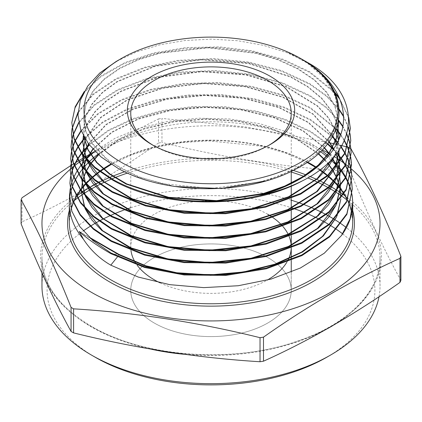 <?xml version="1.0" encoding="UTF-8"?>
<svg xmlns="http://www.w3.org/2000/svg" width="422" height="422" viewBox="0 0 422 422"><rect width="100%" height="100%" fill="white"/><g stroke="black" fill="none" stroke-linecap="round" stroke-linejoin="round"><path stroke-width="0.32" stroke-dasharray="2.11 1.58" d="M153.075 145.273A80.249 46.33 0 0 0 154.257 145.97L151.841 144.577L154.257 145.97A80.249 46.33 0 0 0 267.743 145.97A80.249 46.33 0 0 0 268.925 145.273M267.743 257.499A80.249 46.33 0 0 0 180.289 247.456A80.249 46.33 0 0 0 130.751 290.262A80.249 46.33 0 0 0 154.257 323.02A80.249 46.33 0 0 0 241.711 333.063A80.249 46.33 0 0 0 291.249 290.262A80.249 46.33 0 0 0 267.743 257.499A80.249 46.33 0 0 0 180.289 247.456A80.249 46.33 0 0 0 130.751 290.262A80.249 46.33 0 0 0 154.257 323.02A80.249 46.33 0 0 0 241.711 333.063A80.249 46.33 0 0 0 291.249 290.262A80.249 46.33 0 0 0 267.743 257.499M328.754 224.43A163.91 94.633 180 0 1 329.239 224.72M336.371 229.299A163.91 94.633 180 0 1 336.767 229.573M342.627 233.867A163.91 94.633 180 0 1 326.902 357.176M379.025 296.708A169.032 97.587 0 0 0 380.032 286.079A169.032 97.587 0 0 0 346.356 227.622M341.25 223.876A169.032 97.587 0 0 0 340.897 223.634M334.535 219.466A169.032 97.587 0 0 0 334.103 219.203M348.414 147.252L348.414 171.306A196.13 113.233 180 0 1 349.685 172.034A196.13 113.233 180 0 1 350.94 172.767L350.94 148.713M400.9 280.408C384.247 250.341 367.594 214.46 350.94 172.767M329.967 154.019A169.032 97.587 180 0 1 330.521 154.336A169.032 97.587 180 0 1 334.129 156.483M340.507 160.629A169.032 97.587 180 0 1 340.844 160.861M343.941 163.071A169.032 97.587 180 0 1 344.642 163.594M352.692 202.106A141.713 81.815 0 0 0 352.676 201.711M352.112 196.066A141.713 81.815 0 0 0 352.053 195.718M350.766 190.079A141.713 81.815 0 0 0 350.666 189.731M348.63 184.092A141.713 81.815 0 0 0 348.482 183.744M345.665 178.105A141.713 81.815 0 0 0 345.465 177.757M341.815 172.123A141.713 81.815 0 0 0 341.562 171.775M336.999 166.141A141.713 81.815 0 0 0 336.687 165.793M330.932 160.007A141.713 81.815 0 0 0 327.488 156.995M320.477 151.64A141.713 81.815 0 0 0 311.204 145.738A141.713 81.815 0 0 0 97.962 154.246M84.184 91.653L101.623 75.549L125.36 62.366L154.041 52.855L186.107 47.575L219.604 46.895L252.509 50.851L283.093 59.259L309.537 71.677L334.308 91.637M339.177 97.698L348.725 117.358M348.762 118.128L339.831 99.286M334.984 93.088L309.553 72.368L282.877 59.866L251.892 51.415L218.522 47.533L184.799 48.388L152.537 53.921L123.709 63.78L100.125 77.316L83.087 93.721M78.033 112.173L93.125 94.027L115.929 78.677L144.915 67.193L178.131 60.341L213.537 58.574L248.838 62.06L281.653 70.606L309.806 83.646L326.496 95.63L339.146 109.208M343.439 115.797L348.335 126.832M350.191 134.644L350.244 135.003M350.218 135.351L350.16 134.998M348.271 127.27L343.471 116.514M339.188 109.942L326.554 96.358L309.822 84.337L281.664 71.297L248.859 62.751L213.548 59.265L178.1 61.032L144.883 67.889L115.908 79.373L93.098 94.728L78.001 112.89M78.714 122.459L94.401 104.651L117.49 89.712L146.476 78.613L179.645 72.051L214.84 70.511L249.734 74.114L282.123 82.633L310.08 95.609L326.211 107.109L338.586 120.033M342.849 126.236L346.81 133.864M349.247 140.705L349.347 141.059M350.577 146.761L350.629 147.114M350.598 147.468L350.54 147.114M349.274 141.412L349.168 141.059M346.694 134.249L342.759 126.758M338.486 120.576L326.122 107.71L310.096 96.306L282.16 83.334L249.787 74.81L214.967 71.207L179.814 72.721L146.65 79.252L117.648 90.319L94.554 105.199L78.808 122.966M81.008 130.54L97.83 113.645L121.43 99.655L150.506 89.395L183.253 83.551L217.588 82.512L251.533 86.336L283.12 94.855L310.349 107.578L336.192 128.699M340.77 134.571L344.426 140.368M347.533 146.766L347.675 147.114M349.632 152.827L349.732 153.181M350.956 158.883L351.009 159.231M350.977 159.585L350.925 159.231M349.653 153.529L349.553 153.181M347.554 147.468L347.406 147.114M344.262 140.737L340.617 135.019M336.012 129.169L310.365 108.275L283.209 95.578L251.676 87.053L217.752 83.208L183.496 84.221L150.791 90.013L121.705 100.22L98.057 114.151L81.182 130.973M84.463 137.783L102.509 122.053L126.721 109.192L155.723 99.998L187.764 95.034L221.112 94.581L253.991 98.701L284.402 107.188L310.618 119.547L332.541 136.406M337.653 142.05L341.176 146.682M345.011 152.827L345.201 153.175M347.918 158.883L348.066 159.236M350.017 164.944L350.118 165.297M351.336 171.005L351.389 171.353M351.362 171.707L351.304 171.353M350.038 165.646L349.938 165.297M347.944 159.59L347.797 159.236M345.032 153.529L344.837 153.181M340.96 147.046L337.442 142.467M332.293 136.833L310.634 120.238L284.454 107.895L254.149 99.423L221.344 95.282L188.022 95.704L156.056 100.61L127.075 109.731L102.815 122.528L84.695 138.189M89.042 144.63L108.28 130.192L132.946 118.619L161.626 110.606L192.822 106.571L225.084 106.734L256.56 111.118L285.61 119.495L310.887 131.511L327.72 143.591M333.549 149.108L337.004 152.896M341.646 158.888L341.889 159.236M345.407 164.944L345.597 165.297M348.308 171.005L348.451 171.358M350.402 177.061L350.503 177.414M351.721 183.122L351.774 183.47M351.742 183.823L351.69 183.47M350.424 177.762L350.323 177.414M348.335 171.707L348.187 171.353M345.433 165.646L345.238 165.297M341.667 159.59L341.419 159.236M336.73 153.26L333.274 149.509M327.403 143.997L310.903 132.207L285.694 120.217L256.66 111.83L225.343 107.441L193.165 107.241L161.953 111.234L133.368 119.152L108.691 130.635L89.343 145.015M71.977 129.011L72.035 128.657M72.072 129.011L72.014 129.359M71.592 141.133L71.65 140.779M72.99 135.066L73.096 134.718M73.185 135.066L73.075 135.42M71.693 141.133L71.629 141.481M71.212 153.239L71.271 152.891M72.605 147.188L72.711 146.835M74.858 141.127L75.016 140.774M75.153 141.127L74.989 141.475M72.795 147.188L72.689 147.542M71.307 153.244L71.249 153.592M70.833 165.361L70.885 165.013M72.22 159.305L72.326 158.957M74.462 153.244L74.62 152.891M77.616 147.183L77.827 146.835M78.017 147.183L77.806 147.536M74.757 153.244L74.599 153.597M72.41 159.305L72.304 159.658M70.928 165.366L70.864 165.714M70.448 177.488L70.506 177.135M71.835 171.427L71.94 171.074M74.072 165.361L74.23 165.013M77.215 159.305L77.426 158.952M81.325 153.244L81.594 152.891M81.847 153.244L81.573 153.592M77.616 159.305L77.405 159.653M74.367 165.366L74.209 165.714M72.025 171.422L71.914 171.775M70.543 177.483L70.485 177.836M70.068 189.605L70.126 189.251M71.445 183.544L71.55 183.195M73.681 177.483L73.839 177.129M76.815 171.422L77.026 171.074M80.913 165.361L81.182 165.013M86.072 159.305L86.41 158.952M94.839 151.245L115.09 138.252L139.94 128.088L168.23 121.278L198.43 118.197L229.336 118.972L259.388 123.62L287.018 131.891L311.156 143.48L321.664 150.469M89.116 161.848A141.713 81.815 0 0 0 88.752 162.206M83.403 167.993A141.713 81.815 0 0 0 83.108 168.346M78.793 174.133A141.713 81.815 0 0 0 78.555 174.486M75.163 180.268A141.713 81.815 0 0 0 74.984 180.621M72.447 186.403A141.713 81.815 0 0 0 72.32 186.756M70.585 192.537A141.713 81.815 0 0 0 70.506 192.891M69.546 198.667A141.713 81.815 0 0 0 69.308 202.106M300.928 58.658L285.261 50.972L301.551 59.017M307.596 62.509L286.907 52.671L263.381 45.323L237.876 40.744L211.506 39.125L185.036 40.507L159.774 44.816L136.433 51.932L116.092 61.533M95.098 357.176A163.91 94.633 180 0 1 83.24 230.976M90.139 226.34A163.91 94.633 180 0 1 90.609 226.044M99.012 221.16A163.91 94.633 180 0 1 99.587 220.848M109.873 215.784A163.91 94.633 180 0 1 110.575 215.468M123.43 210.267A163.91 94.633 180 0 1 124.326 209.94M130.751 207.745A163.91 94.633 180 0 1 291.249 207.745M294.419 208.8A163.91 94.633 180 0 1 295.326 209.112M308.361 214.133A163.91 94.633 180 0 1 309.078 214.439M319.554 219.356A163.91 94.633 180 0 1 320.14 219.656M328.411 155.924L331.824 159.068M337.363 164.949L337.663 165.297M342.052 171.005L342.295 171.358M345.803 177.066L345.998 177.419M348.699 183.127L348.841 183.475M350.787 189.183L350.888 189.536M352.101 195.238L352.154 195.592M73.576 166.521A169.032 97.587 180 0 1 74.003 166.184M78.983 162.401A169.032 97.587 180 0 1 79.299 162.169M85.133 158.208A169.032 97.587 180 0 1 85.534 157.949M90.677 154.8A169.032 97.587 180 0 1 322.25 149.873M94.528 151.498L158.514 118.941L158.514 142.995A196.13 113.233 180 0 1 161.969 142.462L161.969 118.408L245.235 126.938L328.501 142.562M158.514 118.941A196.13 113.233 180 0 1 161.969 118.408M21.1 223.792A196.13 113.233 180 0 1 22.028 221.798L22.028 197.744M336.418 144.387L340.164 145.268M73.539 163.878L75.775 162.517M78.186 161.062L78.508 160.866M84.421 157.348L84.827 157.111M158.514 142.995C112.927 175.13 67.43 201.394 22.028 221.798M348.414 171.306C286.264 167.502 224.119 157.891 161.969 142.462M326.354 214.745A169.032 97.587 0 0 0 325.826 214.466M316.431 209.797A169.032 97.587 0 0 0 315.798 209.507M304.278 204.691A169.032 97.587 0 0 0 303.487 204.396M291.249 200.186A169.032 97.587 0 0 0 41.968 286.079M285.261 50.972L307.427 63.152L324.212 78.007L334.672 94.739L338.228 112.431L333.227 133.368L318.615 152.701L295.542 168.953L265.818 180.896M174.903 186.487L138.21 176.939L108.945 161.225L90.092 141.011L85.223 129.87L83.582 118.424L85.956 104.672L92.982 91.442L104.403 79.246L119.795 68.543L138.585 59.755L160.07 53.225L207.872 47.85L256.159 53.33L278.225 59.982L297.795 68.971L314.142 79.964L326.649 92.576L334.852 106.349L338.444 120.782M83.603 136.222L83.203 130.551L85.423 117.216L92.007 104.361L102.72 92.434L117.2 81.873L155.328 66.286L201.136 59.85L248.321 63.548L290.378 76.983L307.627 86.848L321.517 98.395L331.576 111.239L337.447 124.949M338.908 139.381L335.021 155.417M86.484 159.764L85.903 158.371M83.398 135.837L87.47 123.446L95.314 111.661L106.703 100.847L121.283 91.347L158.15 77.453L201.447 71.745L245.915 74.995L286.163 86.906L317.297 106.107L328.205 117.77L335.532 130.356M338.544 140.194L339.362 149.573M335.59 167.123L334.941 168.61M86.12 171.965L85.545 170.572M82.443 154.8L82.448 154.072M85.402 139.365L100.7 117.706L127.502 100.019L163.024 88.214L203.557 83.598L244.881 86.71L282.682 97.297L313.024 114.32L332.726 136.074M336.577 144.102L338.586 150.707M339.699 162.544L339.731 161.763L339.721 162.512M335.949 179.318L335.295 180.816M85.761 184.161L85.181 182.768M82.058 166.964L82.068 166.236M83.482 156.172L83.635 155.628M88.625 144.081L106.122 124.806L133.009 109.409L166.885 99.312L204.717 95.483L243.125 98.305L278.668 107.589L308.16 122.559L328.97 141.924M333.602 149.024L336.097 154.077M338.971 162.823L339.098 163.388M340.121 173.917L340.1 174.682M336.308 191.519L335.654 193.012M85.402 196.367L84.817 194.964M81.678 178.575L81.678 179.039M83.092 168.325L83.24 167.782M86.368 159.637L86.605 159.168M92.993 149.309L111.925 132.397L138.39 119.131L170.377 110.559L205.467 107.373L240.978 109.862L274.226 117.875L302.674 130.846L324.165 147.832M329.656 154.41L332.399 158.44M336.445 166.094L336.651 166.574M339.362 174.977L339.488 175.541M340.501 186.081L340.48 186.851M336.672 203.715L336.012 205.213M85.044 208.568L84.458 207.165M81.298 191.303L81.304 190.57M82.696 180.479L82.844 179.936M85.961 171.786L86.194 171.316M90.603 164.047L90.909 163.62M98.595 154.811L118.313 140.273L143.918 129.048L173.774 121.889L205.994 119.273L238.546 121.404L269.352 128.172L296.476 139.186L318.183 153.777M324.687 160.049L327.567 163.325M332.684 170.372L332.958 170.81M336.846 178.242L337.051 178.722M339.752 187.131L339.879 187.695M340.839 199.047L340.87 198.266L340.86 199.015M337.03 215.916L336.371 217.42M110.965 253.701L119.051 254.424L117.327 257.035M308.355 63.337L321.121 74.172L330.526 86.125L336.287 98.853L338.228 111.967L335.78 126.674L328.538 140.837L316.78 153.919L300.955 165.429L281.664 174.951L259.657 182.119L210.942 188.47L162.212 183.633L140.194 177.219L120.892 168.452L105.052 157.686L93.283 145.347L86.03 131.933L83.582 117.96L85.961 104.187L93.009 90.941L104.461 78.729L119.89 68.021L138.722 59.238L160.26 52.713L208.151 47.38L256.481 52.94L278.552 59.639L298.101 68.67L314.406 79.716L326.85 92.371L334.973 106.18L338.476 120.639M83.698 136.406L83.203 130.081L85.429 116.736L92.022 103.865L102.762 91.933L117.274 81.362L155.47 65.785L201.341 59.375L248.569 63.131L290.626 76.63L307.849 86.531L321.701 98.115L331.708 110.991L337.51 124.722M338.871 139.466L334.577 155.95M86.895 160.228L86.262 158.783M83.34 135.726L87.317 123.287L95.103 111.45L106.45 100.578L121.014 91.031L157.928 77.041L201.331 71.281L245.931 74.53L286.28 86.489L317.449 105.774L328.348 117.485L335.632 130.118M338.602 140.057L339.351 149.588M335.184 167.597L334.472 169.143M86.542 172.429L85.903 170.984M82.443 154.325L82.443 154.062M85.291 139.186L100.494 117.437L127.286 99.655L162.866 87.787L203.504 83.129L244.939 86.252L282.83 96.886L313.198 113.993L332.863 135.837M336.682 143.913L338.666 150.596M335.543 179.793L334.825 181.355M86.183 184.63L85.539 183.185M82.063 166.97L82.063 166.231M83.392 156.056L83.54 155.507M88.472 143.876L105.901 124.511L132.798 109.029L166.743 98.875L204.681 95.013L243.199 97.851L278.831 107.188L308.366 122.232L329.139 141.686M333.739 148.813L336.228 153.914M339.051 162.713L339.172 163.282M340.111 173.933L340.079 174.713M335.901 191.999L335.184 193.55M85.824 196.837L85.181 195.381M83.002 168.209L83.145 167.661M86.22 159.469L86.452 158.999M92.793 149.093L111.688 132.091L138.179 118.746L170.245 110.116L205.44 106.908L241.067 109.409L274.406 117.469L302.906 130.519L324.381 147.595M329.835 154.188L332.573 158.25M336.577 165.936L336.777 166.416M339.441 174.872L339.562 175.436M340.491 186.097L340.459 186.877M336.26 204.195L335.543 205.751M85.466 209.038L84.822 207.587M81.304 191.308L81.298 190.565M82.606 180.363L82.749 179.814M85.814 171.617L86.046 171.147M90.403 163.857L90.714 163.425M98.342 154.589L118.049 139.956L143.696 128.657L173.642 121.441L205.978 118.809L238.646 120.95L269.553 127.766L296.735 138.854L318.446 153.539M324.903 159.817L327.783 163.124M332.858 170.182L333.132 170.625M336.978 178.079L337.178 178.564M339.831 187.025L339.953 187.595M336.619 216.396L335.896 217.963M79.341 231.499L88.984 237.064M80.718 232.759L90.282 238.282M160.154 282.888A80.249 46.33 0 0 0 267.084 280.182M286.802 262.247A80.249 46.33 0 0 0 287.34 261.323M291.227 248.089A80.249 46.33 0 0 0 291.243 247.361M289.16 236.542A80.249 46.33 0 0 0 288.901 235.93M282.951 226.53A80.249 46.33 0 0 0 282.476 225.981M272.812 217.499A80.249 46.33 0 0 0 272.084 216.998M267.743 214.281A80.249 46.33 0 0 0 180.289 204.237A80.249 46.33 0 0 0 130.751 247.044L130.751 113.212M130.778 248.257A80.249 46.33 0 0 0 130.984 250.557M135.383 262.558A80.249 46.33 0 0 0 137.129 265.143M69.287 210.604A143.422 82.802 180 0 1 166.5 144.625A143.422 82.802 180 0 1 312.412 164.791A143.422 82.802 180 0 1 352.713 210.604M307.543 162.059A141.713 81.815 0 0 0 110.849 164.063M99.893 171.163A141.713 81.815 0 0 0 99.402 171.522M92.191 177.351A141.713 81.815 0 0 0 91.79 177.709M85.866 183.549A141.713 81.815 0 0 0 85.539 183.908M80.713 189.763A141.713 81.815 0 0 0 80.449 190.122M76.598 196.003A141.713 81.815 0 0 0 76.393 196.367M73.428 202.317A141.713 81.815 0 0 0 73.27 202.687M71.133 208.79A141.713 81.815 0 0 0 69.287 221.951L71.154 208.874M330.141 186.244A170.382 98.368 0 0 0 329.661 185.975M321.095 181.492A170.382 98.368 0 0 0 320.514 181.207M310.028 176.517A170.382 98.368 0 0 0 306.356 175.046M293.179 170.398A170.382 98.368 0 0 0 124.712 171.743M109.52 177.546A170.382 98.368 0 0 0 108.818 177.852M98.569 182.652A170.382 98.368 0 0 0 98.004 182.942M89.659 187.51A170.382 98.368 0 0 0 89.195 187.785M82.406 192.031A170.382 98.368 0 0 0 82.032 192.279M76.809 195.95A170.382 98.368 0 0 0 90.519 326.127A170.382 98.368 0 0 0 323.943 330.22A170.382 98.368 0 0 0 345.191 195.95M150.464 349.047A169.032 97.587 180 0 1 91.479 326.939A169.032 97.587 180 0 1 41.968 257.932A169.032 97.587 180 0 1 74.377 200.466M77.4 198.145A169.032 97.587 180 0 1 77.706 197.918M83.356 193.956A169.032 97.587 180 0 1 83.746 193.698M90.793 189.325A169.032 97.587 180 0 1 91.273 189.045M99.909 184.377A169.032 97.587 180 0 1 100.494 184.082M111.118 179.202A169.032 97.587 180 0 1 111.846 178.896M127.555 173.062A169.032 97.587 180 0 1 291.249 172.039M304.114 176.486A169.032 97.587 180 0 1 307.717 177.894M318.563 182.652A169.032 97.587 180 0 1 319.164 182.937M328.015 187.505A169.032 97.587 180 0 1 328.511 187.779M335.801 192.115A169.032 97.587 180 0 1 336.207 192.369M342.152 196.367A169.032 97.587 180 0 1 342.479 196.599M347.623 200.466A169.032 97.587 180 0 1 380.032 257.932A169.032 97.587 180 0 1 333.116 325.409M327.182 328.812A169.032 97.587 180 0 1 185.084 354.364M343.592 194.79A170.382 98.368 0 0 0 343.281 194.568M337.574 190.718A170.382 98.368 0 0 0 337.183 190.464M351.742 212.514L352.713 221.951A141.713 81.815 0 0 0 351.753 212.456M350.086 206.268A141.713 81.815 0 0 0 349.959 205.899M347.528 200.017A141.713 81.815 0 0 0 347.353 199.664M344.12 193.893A141.713 81.815 0 0 0 343.893 193.54M339.789 187.816A141.713 81.815 0 0 0 339.51 187.463M334.451 181.771A141.713 81.815 0 0 0 334.108 181.423M327.957 175.752A141.713 81.815 0 0 0 327.546 175.404M320.029 169.681A141.713 81.815 0 0 0 316.69 167.444M307.052 162.391L285.578 153.033L261.397 146.176L208.494 140.869L181.692 142.615L155.95 147.246L132.207 154.589L111.324 164.369M100.251 171.427L99.761 171.786M92.455 177.593L92.049 177.952M86.056 183.765L85.724 184.124M80.85 189.947L80.581 190.306M76.688 196.161L76.477 196.52M73.475 202.433L73.317 202.803M380.032 286.079L380.032 257.932C380.649 291.523 347.264 325.077 295.205 341.889C231.166 363.854 142.789 357.007 91.126 326.153C58.916 306.921 42.532 284.175 41.968 257.932L41.968 273.034M350.054 206.363L349.928 205.999M347.47 200.155L347.295 199.801M344.02 194.062L343.793 193.709M339.647 188.017L339.362 187.669M334.245 182.003L333.897 181.655M327.678 176.006L327.256 175.657M319.654 169.966L316.31 167.756M267.743 145.97L270.159 144.577M291.249 290.262L291.249 272.111L291.249 290.262M291.249 260.474L291.249 259.757L291.249 260.474M291.249 248.083L291.249 247.361L291.249 248.083M291.249 235.687L291.249 234.97M291.249 223.291L291.249 222.573M291.249 210.894L291.249 210.177M291.249 198.504L291.249 197.781M291.249 186.107L291.249 183.633M291.249 171.337L291.249 113.212M338.228 111.967L338.228 112.431M83.582 117.96L83.582 118.424M83.203 130.081L83.203 130.551M339.367 148.338L339.367 148.802M82.058 166.453L82.058 166.917M81.298 190.697L81.298 191.161"/><path stroke-width="0.63" d="M268.925 145.273A80.249 46.33 0 0 0 291.249 113.212A80.249 46.33 0 0 0 267.743 80.449A80.249 46.33 0 0 0 180.289 70.405A80.249 46.33 0 0 0 130.751 113.212A80.249 46.33 0 0 0 153.075 145.273M270.159 76.266A83.661 48.303 0 0 0 151.841 76.266A83.661 48.303 0 0 0 151.841 144.577L151.841 144.577A83.661 48.303 0 0 0 270.159 144.577A83.661 48.303 0 0 0 270.159 76.266M320.14 219.656A163.91 94.633 180 0 1 326.902 223.343A163.91 94.633 180 0 1 328.754 224.43M329.239 224.72A163.91 94.633 180 0 1 336.371 229.299M336.767 229.573A163.91 94.633 180 0 1 342.627 233.867M330.526 355.081L326.902 357.176A163.91 94.633 180 0 1 95.098 357.176L91.479 355.081A169.032 97.587 0 0 0 330.526 355.081A169.032 97.587 0 0 0 379.025 296.708M346.356 227.622A169.032 97.587 0 0 0 341.25 223.876M340.897 223.634A169.032 97.587 0 0 0 334.535 219.466M334.103 219.203A169.032 97.587 0 0 0 330.521 217.072A169.032 97.587 0 0 0 326.354 214.745M350.835 148.649A196.13 113.233 180 0 1 350.94 148.713C367.594 178.78 384.247 214.661 400.9 256.354L400.9 280.408A196.13 113.233 180 0 1 399.972 282.402L399.972 258.348C354.39 278.852 308.893 305.122 263.486 337.152A196.13 113.233 180 0 1 260.031 337.684C197.881 322.255 135.736 312.639 73.586 308.841A196.13 113.233 180 0 1 72.315 308.113A196.13 113.233 180 0 1 71.06 307.38C54.406 265.686 37.753 229.805 21.1 199.738L21.1 223.792C37.753 265.485 54.406 301.366 71.06 331.434L71.06 307.38M263.486 337.152L263.486 361.2C308.893 340.802 354.39 314.538 399.972 282.402M263.486 361.2A196.13 113.233 180 0 1 260.031 361.738L260.031 337.684M73.586 308.841L73.586 332.895C135.736 348.324 197.881 357.935 260.031 361.738M73.586 332.895A196.13 113.233 180 0 1 72.315 332.167A196.13 113.233 180 0 1 71.06 331.434M334.129 156.483A169.032 97.587 180 0 1 340.507 160.629M340.844 160.861A169.032 97.587 180 0 1 343.941 163.071M344.642 163.594A169.032 97.587 180 0 1 345.681 164.374M345.94 164.569A169.032 97.587 180 0 1 349.432 167.344M349.606 167.487A169.032 97.587 180 0 1 350.745 168.441M350.898 168.573A169.032 97.587 180 0 1 351.479 169.069M351.531 169.117A169.032 97.587 180 0 1 318.241 298.776A169.032 97.587 180 0 1 91.479 292.351A169.032 97.587 180 0 1 70.384 169.185M400.9 256.354A196.13 113.233 180 0 1 399.972 258.348M348.414 147.252A196.13 113.233 180 0 1 349.685 147.98A196.13 113.233 180 0 1 350.397 148.391M350.497 148.449A196.13 113.233 180 0 1 350.761 148.607M117.327 257.035L110.796 265.164L138.2 277.038L169.702 284.644L203.747 287.625L238.256 285.736L271.077 279.084L300.3 268.049L324.296 253.205L341.562 235.402A141.713 81.815 0 0 0 352.713 203.589A141.713 81.815 0 0 0 352.692 202.106L350.128 218.712L341.562 235.402M352.676 201.711A141.713 81.815 0 0 0 352.112 196.066M352.053 195.718A141.713 81.815 0 0 0 350.766 190.079M350.666 189.731A141.713 81.815 0 0 0 348.63 184.092M348.482 183.744A141.713 81.815 0 0 0 345.665 178.105M345.465 177.757A141.713 81.815 0 0 0 341.815 172.123M341.562 171.775A141.713 81.815 0 0 0 336.999 166.141M336.687 165.793A141.713 81.815 0 0 0 330.932 160.007M327.488 156.995A141.713 81.815 0 0 0 320.477 151.64M71.809 122.596L74.098 138.986L81.915 154.077L94.876 167.914L112.579 180.03C161.499 208.579 249.782 209.528 302.374 180.859A139.096 80.307 180 0 1 259.013 195.681C209.106 207.329 149.958 200.519 112.595 179.318L94.945 167.244L81.915 153.339L74.124 138.305L71.809 122.596L75.185 106.761L84.184 91.653M334.308 91.637L339.177 97.698M348.725 117.358L350.381 128.589L345.032 152.785L327.936 175.046L300.606 193.461L265.449 206.474L225.554 213.005L184.382 212.551L145.506 205.187L112.326 191.599L94.575 179.445L81.583 165.577L73.739 150.422L71.429 134.718L71.977 129.011M71.429 134.718L73.708 151.113L81.562 166.284L94.56 180.157L112.31 192.311L145.484 205.899L184.372 213.263L225.548 213.722L265.433 207.197L300.649 194.157L328.005 175.71L345.059 153.471L350.381 128.589M350.387 128.942L348.762 118.128M339.831 99.286L334.984 93.088M339.146 109.208L343.439 115.797M348.335 126.832L350.191 134.644M350.244 135.003L350.761 140.705L345.407 164.949L328.311 187.236L300.965 205.693L265.728 218.765L225.686 225.343L184.34 224.889L145.326 217.504L112.057 203.873L94.328 191.746L81.219 177.762L73.359 162.581L71.049 146.835L71.592 141.133M71.049 146.835L73.349 163.309L81.193 178.469L94.312 192.464L112.041 204.586L145.305 218.216L184.319 225.606L225.67 226.06L265.728 219.482L300.981 206.405L328.342 187.938L345.433 165.64L350.761 140.705M350.772 141.053L350.218 135.351M350.16 134.998L348.271 127.27M343.471 116.514L339.188 109.942M338.586 120.033L342.849 126.236M346.81 133.864L349.247 140.705M349.347 141.059L350.577 146.761M350.629 147.114L351.141 152.822L345.771 177.14L328.596 199.511L301.113 218.037L265.739 231.129L225.575 237.697L184.156 237.217L145.099 229.805L111.788 216.154L93.964 203.953L80.855 189.958L73.001 174.792L70.664 158.952L71.212 153.239M70.664 158.952L72.98 175.489L80.85 190.681L93.932 204.654L111.772 216.866L145.11 230.523L184.166 237.934L225.575 238.409L265.733 231.847L301.113 218.754L328.601 200.234L345.787 177.852L351.141 152.822M351.151 153.165L350.598 147.468M350.54 147.114L349.274 141.412M349.168 141.059L346.694 134.249M342.759 126.758L338.486 120.576M336.192 128.699L340.77 134.571M344.426 140.368L347.533 146.766M347.675 147.114L349.632 152.827M349.732 153.181L350.956 158.883M351.009 159.231L351.521 164.944L346.13 189.336L328.902 211.765L301.366 230.322L265.955 243.436L225.738 250.03L184.198 249.571L144.978 242.138L111.519 228.434L93.631 216.185L80.523 202.185L72.605 186.888L70.284 171.074L70.833 165.361M70.284 171.074L72.584 187.59L80.496 202.892L93.637 216.919L111.503 229.146L144.968 242.856L184.203 250.283L225.765 250.742L266.008 244.138L301.419 231.019L328.933 212.466L346.156 190.037L351.521 164.944M351.531 165.292L350.977 159.585M350.925 159.231L349.653 153.529M349.553 153.181L347.554 147.468M347.406 147.114L344.262 140.737M340.617 135.019L336.012 129.169M332.541 136.406L337.653 142.05M341.176 146.682L345.011 152.827M345.201 153.175L347.918 158.883M348.066 159.236L350.017 164.944M350.118 165.297L351.336 171.005M351.389 171.353L351.901 177.061L346.515 201.484L329.281 223.955L301.693 242.571L266.15 255.748L225.77 262.368L184.092 261.904L144.767 254.45L111.25 240.709L93.378 228.481L80.154 214.371L72.252 199.105L69.904 183.19L70.448 177.488M69.904 183.19L72.236 199.833L80.138 215.088L93.341 229.178L111.234 241.421L144.699 255.146L184.013 262.611L225.696 263.091L266.092 256.481L301.661 243.309L329.281 224.683L346.531 202.191L351.901 177.061M351.911 177.409L351.362 171.707M351.304 171.353L350.038 165.646M349.938 165.297L347.944 159.59M347.797 159.236L345.032 153.529M344.837 153.181L340.96 147.046M337.442 142.467L332.293 136.833M327.72 143.591L333.549 149.108M337.004 152.896L341.646 158.888M341.889 159.236L345.407 164.944M345.597 165.297L348.308 171.005M348.451 171.358L350.402 177.061M350.503 177.414L351.721 183.122M351.774 183.47L352.286 189.183L346.868 213.696L329.545 236.246L301.851 254.909L266.213 268.097L225.759 274.717L184.039 274.247L144.688 266.794L110.981 252.989L93.004 240.682L79.769 226.54L71.867 211.243L69.525 195.312L70.068 189.605M69.525 195.312L69.308 202.106A141.713 81.815 0 0 0 69.287 203.589A141.713 81.815 0 0 0 83.403 239.19L79.341 231.499C86.674 238.351 97.218 245.752 110.965 253.701L144.751 267.532L184.171 274.975L225.907 275.418L266.308 268.788L301.909 255.6L329.582 236.942L346.889 214.397L352.286 189.183M352.291 189.52L351.742 183.823M351.69 183.47L350.424 177.762M350.323 177.414L348.335 171.707M348.187 171.353L345.433 165.646M345.238 165.297L341.667 159.59M341.419 159.236L336.73 153.26M333.274 149.509L327.403 143.997M83.087 93.721L74.979 107.926L71.809 122.67M72.035 128.657L78.033 112.173M78.001 112.89L72.072 129.011M72.014 129.359L71.429 134.797M71.65 140.779L72.99 135.066M73.096 134.718L78.714 122.459M78.808 122.966L73.185 135.066M73.075 135.42L71.693 141.133M71.629 141.481L71.049 146.903M71.271 152.891L72.605 147.188M72.711 146.835L74.858 141.127M75.016 140.774L81.008 130.54M81.182 130.973L75.153 141.127M74.989 141.475L72.795 147.188M72.689 147.542L71.307 153.244M71.249 153.592L70.669 159.02M70.885 165.013L72.22 159.305M72.326 158.957L74.462 153.244M74.62 152.891L77.616 147.183M77.827 146.835L84.463 137.783M84.695 138.189L78.017 147.183M77.806 147.536L74.757 153.244M74.599 153.597L72.41 159.305M72.304 159.658L70.928 165.366M70.864 165.714L70.289 171.163M70.506 177.135L71.835 171.427M71.94 171.074L74.072 165.361M74.23 165.013L77.215 159.305M77.426 158.952L81.325 153.244M81.594 152.891L89.042 144.63M89.343 145.015L81.847 153.244M81.573 153.592L77.616 159.305M77.405 159.653L74.367 165.366M74.209 165.714L72.025 171.422M71.914 171.775L70.543 177.483M70.485 177.836L69.904 183.264M70.126 189.251L71.445 183.544M71.55 183.195L73.681 177.483M73.839 177.129L76.815 171.422M77.026 171.074L80.913 165.361M81.182 165.013L86.072 159.305M86.41 158.952L94.839 151.245M97.962 154.246A141.713 81.815 0 0 0 89.116 161.848M88.752 162.206A141.713 81.815 0 0 0 83.403 167.993M83.108 168.346A141.713 81.815 0 0 0 78.793 174.133M78.555 174.486A141.713 81.815 0 0 0 75.163 180.268M74.984 180.621A141.713 81.815 0 0 0 72.447 186.403M72.32 186.756A141.713 81.815 0 0 0 70.585 192.537M70.506 192.891A141.713 81.815 0 0 0 69.546 198.667M300.791 58.579A126.985 73.317 180 0 1 300.796 58.584A126.985 73.317 180 0 1 300.791 162.264A126.985 73.317 180 0 1 121.209 162.264A126.985 73.317 180 0 1 121.204 58.584A126.985 73.317 180 0 1 300.791 58.579M121.204 58.584L116.092 61.533L99.777 73.017L87.67 86.151L80.328 100.309L77.975 115.106L80.734 129.802L88.525 143.949L101.053 156.926L117.785 168.193C164.67 195.296 248.558 195.761 297.199 168.315C347.802 142.288 353.641 92.961 308.355 63.337L300.928 58.658M259.013 195.681C300.633 184.493 332.51 160.972 340.955 134.006C350.023 107.235 334.926 77.98 301.551 59.017L307.596 62.509C364.26 93.589 361.538 151.387 302.374 180.859M95.098 357.176L91.474 355.081A169.032 97.587 0 0 0 91.479 355.081A169.032 97.587 0 0 1 41.968 286.079L41.968 273.034M83.24 230.976A163.91 94.633 180 0 1 90.139 226.34M90.609 226.044A163.91 94.633 180 0 1 99.012 221.16M99.587 220.848A163.91 94.633 180 0 1 109.873 215.784M110.575 215.468A163.91 94.633 180 0 1 123.43 210.267M124.326 209.94A163.91 94.633 180 0 1 130.751 207.745M291.249 207.745A163.91 94.633 180 0 1 294.419 208.8M295.326 209.112A163.91 94.633 180 0 1 308.361 214.133M309.078 214.439A163.91 94.633 180 0 1 319.554 219.356M321.664 150.469L328.411 155.924M331.824 159.068L337.363 164.949M337.663 165.297L342.052 171.005M342.295 171.358L345.803 177.066M345.998 177.419L348.699 183.127M348.841 183.475L350.787 189.183M350.888 189.536L352.101 195.238M352.154 195.592L352.665 201.299M110.796 265.164C99.508 258.617 90.377 249.961 83.403 239.19M70.421 169.153A169.032 97.587 180 0 1 71.239 168.457M71.365 168.352A169.032 97.587 180 0 1 73.576 166.521M74.003 166.184A169.032 97.587 180 0 1 74.298 165.946M74.525 165.762A169.032 97.587 180 0 1 78.983 162.401M79.299 162.169A169.032 97.587 180 0 1 85.133 158.208M85.534 157.949A169.032 97.587 180 0 1 90.677 154.8M322.25 149.873A169.032 97.587 180 0 1 329.967 154.019M21.1 199.738A196.13 113.233 180 0 1 22.028 197.744L70.801 165.561M328.501 142.562L336.418 144.387M340.164 145.268L347.179 146.951M70.938 165.477L73.539 163.878M75.775 162.517L78.186 161.062M78.508 160.866L84.421 157.348M84.827 157.111L94.528 151.498M325.826 214.466A169.032 97.587 0 0 0 316.431 209.797M315.798 209.507A169.032 97.587 0 0 0 304.278 204.691M303.487 204.396A169.032 97.587 0 0 0 291.249 200.186M265.818 180.896L221.033 188.555L174.903 186.487M338.444 120.782L338.608 124.559L336.276 138.943L329.371 152.817L318.135 165.688L302.991 177.098L284.475 186.64L263.281 193.988L215.985 201.146L167.956 197.638L126.136 184.082L109.514 174.128L96.591 162.533L87.85 149.741L83.603 136.222M337.447 124.949L338.987 136.681L338.908 139.381M335.021 155.417L328.1 167.307L317.972 178.374L289.26 196.916L252.013 209.085L210.293 213.632L168.631 210.124L131.574 199.005L103.158 181.565L93.204 171.063L86.484 159.764M85.903 158.371L82.823 142.673L83.398 135.837M335.532 130.356L338.544 140.194M339.362 149.573L335.59 167.123M334.941 168.61L317.434 191.382L288.448 209.692L251.101 221.634L209.428 225.986L167.903 222.341L131.015 211.164L102.741 193.724L92.829 183.238L86.12 171.965M85.545 170.572L82.443 154.8L85.903 170.984M82.448 154.072L85.402 139.365M332.726 136.074L336.577 144.102M338.586 150.707L339.747 160.924M339.721 162.512L335.949 179.318M335.295 180.816L328.1 192.648L317.729 203.647L288.659 222.004L251.211 233.967L209.417 238.325L167.787 234.674L130.794 223.465L102.435 205.978L92.492 195.47L85.761 184.161M85.181 182.768L82.058 166.964M82.068 166.236L83.482 156.172M83.635 155.628L88.625 144.081M328.97 141.924L333.602 149.024M336.097 154.077L338.971 162.823M339.098 163.388L340.121 173.917M340.1 174.682L336.308 191.519M335.654 193.012L328.437 204.876L318.035 215.9L288.88 234.3L251.333 246.3L209.428 250.668L167.682 247.007L130.583 235.771L102.14 218.237L92.16 207.703L85.402 196.367M84.817 194.964L81.678 179.134L85.181 195.381M83.002 168.209L81.678 178.4L83.092 168.325M83.24 167.782L86.368 159.637M86.605 159.168L92.993 149.309M324.165 147.832L329.656 154.41M332.399 158.44L336.445 166.094M336.651 166.574L339.362 174.977M339.488 175.541L340.501 186.081M340.48 186.851L336.672 203.715M336.012 205.213L328.77 217.108L318.336 228.16L289.096 246.606L251.449 258.633L209.428 263.012L167.566 259.34L130.366 248.073L101.834 230.496L91.827 219.936L85.044 208.568M84.458 207.165L81.298 191.303M81.304 190.57L82.696 180.479M82.844 179.936L85.961 171.786M86.194 171.316L90.603 164.047M90.909 163.62L98.595 154.811M318.183 153.777L324.687 160.049M327.567 163.325L332.684 170.372M332.958 170.81L336.846 178.242M337.051 178.722L339.752 187.131M339.879 187.695L340.892 197.296M340.86 199.015L337.03 215.916M336.371 217.42L323.331 235.967L302.653 251.955L275.745 264.336L244.433 272.301L210.842 275.339L177.251 273.282L145.943 266.293L119.051 254.893L90.282 238.282M338.476 120.639L338.608 124.089L336.292 138.432L329.424 152.268L318.257 165.113L303.191 176.507L284.771 186.049L263.676 193.413L216.565 200.656L168.636 197.301L126.79 183.934L110.089 174.075L97.049 162.575L88.145 149.857L83.698 136.406M337.51 124.722L338.987 136.211L338.871 139.466M334.577 155.95L317.244 178.559L288.564 196.773L251.591 208.711L210.272 213.168L169.022 209.729L132.239 198.831L103.854 181.697L86.895 160.228M86.262 158.783L82.823 142.203L83.34 135.726M335.632 130.118L338.602 140.057M339.351 149.588L335.184 167.597M334.472 169.143L316.69 191.567L287.741 209.549L250.673 221.255L209.407 225.517L168.294 221.946L131.68 210.984L103.432 193.856L86.542 172.429M82.443 154.062L85.291 139.186M332.863 135.837L336.682 143.913M338.666 150.596L339.747 160.46M339.699 162.544L335.543 179.793M334.825 181.355L316.985 203.831L287.946 221.856L250.779 233.588L209.396 237.86L168.178 234.279L131.458 223.285L103.132 206.11L86.183 184.63M85.539 183.185L82.063 166.97M82.063 166.231L83.392 156.056M83.54 155.507L88.472 143.876M329.139 141.686L333.739 148.813M336.228 153.914L339.051 162.713M339.172 163.282L340.111 173.933M340.079 174.713L335.901 191.999M335.184 193.55L317.291 216.085L288.168 234.157L250.9 245.92L209.407 250.204L168.072 246.612L131.253 235.597L102.836 218.374L85.824 196.837M83.145 167.661L86.22 159.469M86.452 158.999L92.793 149.093M324.381 147.595L329.835 154.188M332.573 158.25L336.577 165.936M336.777 166.416L339.441 174.872M339.562 175.436L340.491 186.097M340.459 186.877L336.26 204.195M335.543 205.751L317.587 228.344L288.384 246.464L251.011 258.253L209.407 262.547L167.961 258.944L131.036 247.899L102.535 230.634L85.466 209.038M84.822 207.587L81.304 191.308M81.298 190.565L82.606 180.363M82.749 179.814L85.814 171.617M86.046 171.147L90.403 163.857M90.714 163.425L98.342 154.589M318.446 153.539L324.903 159.817M327.783 163.124L332.858 170.182M333.132 170.625L336.978 178.079M337.178 178.564L339.831 187.025M339.953 187.595L340.892 196.826M340.839 199.047L336.619 216.396M335.896 217.963L322.545 236.294L301.714 252.045L274.785 264.204L243.578 271.979L210.177 274.88L176.823 272.754L145.754 265.765L119.051 254.424L88.984 237.064M79.315 231.952L80.718 232.759M137.129 265.143A80.249 46.33 0 0 0 154.257 279.802A80.249 46.33 0 0 0 160.154 282.888M267.084 280.182A80.249 46.33 0 0 0 286.802 262.247M287.34 261.323A80.249 46.33 0 0 0 291.227 248.089M291.243 247.361A80.249 46.33 0 0 0 291.249 247.044A80.249 46.33 0 0 0 289.16 236.542M288.901 235.93A80.249 46.33 0 0 0 282.951 226.53M282.476 225.981A80.249 46.33 0 0 0 272.812 217.499M272.084 216.998A80.249 46.33 0 0 0 267.743 214.281M130.751 247.044A80.249 46.33 0 0 0 130.778 248.257M130.984 250.557A80.249 46.33 0 0 0 135.383 262.558M352.713 210.604A143.422 82.802 180 0 1 275.946 297.172A143.422 82.802 180 0 1 109.588 281.896A143.422 82.802 180 0 1 69.287 210.604M316.69 167.444A141.713 81.815 0 0 0 311.204 164.095A141.713 81.815 0 0 0 307.543 162.059M110.849 164.063A141.713 81.815 0 0 0 99.893 171.163M99.402 171.522A141.713 81.815 0 0 0 92.191 177.351M91.79 177.709A141.713 81.815 0 0 0 85.866 183.549M85.539 183.908A141.713 81.815 0 0 0 80.713 189.763M80.449 190.122A141.713 81.815 0 0 0 76.598 196.003M76.393 196.367A141.713 81.815 0 0 0 73.428 202.317M73.27 202.687A141.713 81.815 0 0 0 71.133 208.79M69.287 203.589L69.287 221.951A141.713 81.815 0 0 0 110.796 279.802A141.713 81.815 0 0 0 265.232 297.542A141.713 81.815 0 0 0 352.713 221.951L352.713 203.589M337.183 190.464A170.382 98.368 0 0 0 331.481 187.009A170.382 98.368 0 0 0 330.141 186.244M329.661 185.975A170.382 98.368 0 0 0 321.095 181.492M320.514 181.207A170.382 98.368 0 0 0 310.028 176.517M306.356 175.046A170.382 98.368 0 0 0 293.179 170.398M124.712 171.743A170.382 98.368 0 0 0 109.52 177.546M108.818 177.852A170.382 98.368 0 0 0 98.569 182.652M98.004 182.942A170.382 98.368 0 0 0 89.659 187.51M89.195 187.785A170.382 98.368 0 0 0 82.406 192.031M82.032 192.279A170.382 98.368 0 0 0 76.809 195.95M74.377 200.466A169.032 97.587 180 0 1 77.4 198.145M77.706 197.918A169.032 97.587 180 0 1 83.356 193.956M83.746 193.698A169.032 97.587 180 0 1 90.793 189.325M91.273 189.045A169.032 97.587 180 0 1 99.909 184.377M100.494 184.082A169.032 97.587 180 0 1 111.118 179.202M111.846 178.896A169.032 97.587 180 0 1 127.555 173.062M291.249 172.039A169.032 97.587 180 0 1 304.114 176.486M307.717 177.894A169.032 97.587 180 0 1 318.563 182.652M319.164 182.937A169.032 97.587 180 0 1 328.015 187.505M328.511 187.779A169.032 97.587 180 0 1 330.521 188.924A169.032 97.587 180 0 1 335.801 192.115M336.207 192.369A169.032 97.587 180 0 1 342.152 196.367M342.479 196.599A169.032 97.587 180 0 1 347.158 200.102M333.116 325.409A169.032 97.587 180 0 1 327.182 328.812M185.084 354.364A169.032 97.587 180 0 1 150.464 349.047M345.191 195.95A170.382 98.368 0 0 0 343.592 194.79M343.281 194.568A170.382 98.368 0 0 0 337.574 190.718M351.753 212.456A141.713 81.815 0 0 0 350.086 206.268M349.959 205.899A141.713 81.815 0 0 0 347.528 200.017M347.353 199.664A141.713 81.815 0 0 0 344.12 193.893M343.893 193.54A141.713 81.815 0 0 0 339.789 187.816M339.51 187.463A141.713 81.815 0 0 0 334.451 181.771M334.108 181.423A141.713 81.815 0 0 0 327.957 175.752M327.546 175.404A141.713 81.815 0 0 0 320.029 169.681M316.31 167.756L307.052 162.391M111.324 164.369L100.251 171.427M99.761 171.786L92.455 177.593M92.049 177.952L86.056 183.765M85.724 184.124L80.85 189.947M80.581 190.306L76.688 196.161M76.477 196.52L73.475 202.433M73.317 202.803L71.154 208.874M351.742 212.514L350.054 206.363M349.928 205.999L347.47 200.155M347.295 199.801L344.02 194.062M343.793 193.709L339.647 188.017M339.362 187.669L334.245 182.003M333.897 181.655L327.678 176.006M327.256 175.657L319.654 169.966M291.249 272.111L291.249 260.474L291.249 272.111M291.249 259.757L291.249 248.083L291.249 259.757M291.249 247.044L291.249 235.687M291.249 234.97L291.249 223.291M291.249 222.573L291.249 210.894M291.249 210.177L291.249 198.504M291.249 197.781L291.249 186.107M291.249 183.633L291.249 171.337M338.608 124.089L338.608 124.559M338.987 136.211L338.987 136.681M82.823 142.203L82.823 142.673M340.132 172.582L340.132 173.046M340.512 184.704L340.512 185.174"/></g></svg>
